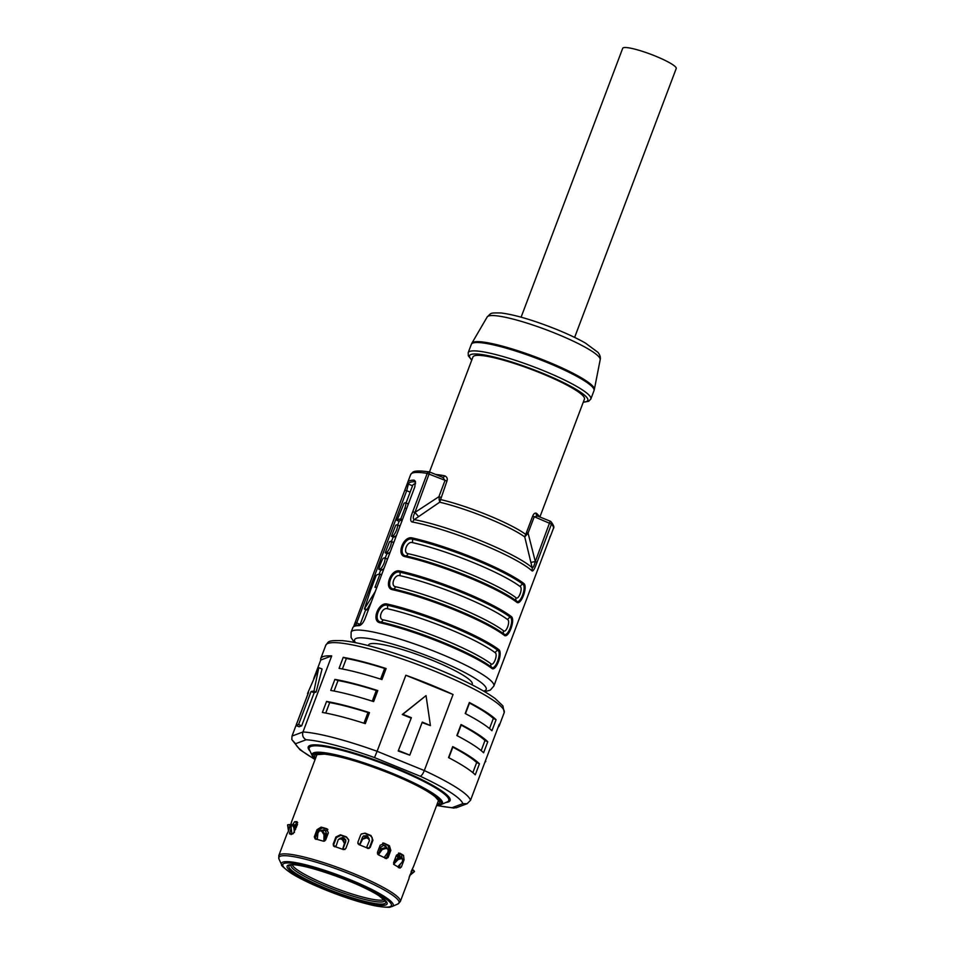 <?xml version="1.0" encoding="UTF-8"?>
<svg xmlns="http://www.w3.org/2000/svg" width="955" height="955" viewBox="0 0 955 955"><rect width="100%" height="100%" fill="white"/><g stroke="black" fill="none" stroke-linecap="round" stroke-linejoin="round"><path stroke-width="1.43" d="M291.8 833.011L291.526 833.763M294.427 826.075L296.742 822.625A62.576 9.466 20.7 0 1 297.674 822.553M316.01 839.433L314.302 836.843L317.012 829.668L318.23 830.444L315.09 838.753M318.23 830.444L322.348 827.889A62.576 9.466 20.7 0 1 327.314 829.286L327.875 829.525M334.56 846.787L333.176 844.172L335.885 837.01L336.387 837.571L333.367 845.557A62.278 9.419 -159.3 0 1 335.945 846.405L335.981 846.285M336.387 837.571L340.923 835.35A62.576 9.466 20.7 0 1 346.45 837.272L348.742 840.042M364.846 833.44A62.576 9.466 20.7 0 1 370.277 835.649L372.152 837.511L372.223 840.304L372.951 840.209L371.006 835.553A64.964 9.825 -159.3 0 0 365.12 833.154L361.193 834.097M288.267 831.459L291.788 821.407A64.964 9.825 -159.3 0 0 291.562 821.801A64.964 9.825 -159.3 0 0 291.454 822.327L290.881 824.547M281.677 864.824C280.758 865.111 283.707 867.761 290.523 872.798C305.982 883.029 343.693 898.249 368.176 904.194C381.152 907.799 391.908 907.405 389.95 907.107L392.051 906.534A59.699 9.025 -159.3 0 0 384.829 896.757A59.699 9.025 -159.3 0 0 319.4 868.644A59.699 9.025 -159.3 0 0 281.677 864.824L279.015 859.106A64.26 9.717 20.7 0 1 319.615 863.225A64.26 9.717 20.7 0 1 390.058 893.486A64.26 9.717 20.7 0 1 397.829 904.003L400.312 901.568A64.964 9.825 -159.3 0 0 391.192 892.066A64.964 9.825 -159.3 0 0 332.197 865.493A64.964 9.825 -159.3 0 0 281.677 854.057A64.964 9.825 -159.3 0 0 278.776 855.644L286.978 833.93A64.964 9.825 20.7 0 1 287.395 833.309L288.255 831.459M291.168 828.128L289.472 833.906A64.964 9.825 20.7 0 1 293.149 833.775L297.28 825.001L296.981 821.634A64.964 9.825 -159.3 0 0 294.606 821.718L292.29 825.18M333.176 844.172L334.19 846.369A64.964 9.825 20.7 0 1 343.514 849.604L345.806 848.553L348.515 841.391L348.73 839.839L346.414 836.878A64.964 9.825 -159.3 0 0 340.422 834.801L335.885 837.01M333.474 845.903L334.19 846.369M314.302 836.843L315.102 838.86A64.964 9.825 20.7 0 1 323.47 841.212L325.655 840.018L328.365 832.856L326.514 828.63A64.964 9.825 -159.3 0 0 321.131 827.126L317.012 829.668M327.505 829.155L326.514 828.63L327.314 829.286M289.58 832.342L291.072 834.586M368.893 848.47L368.033 848.35A64.964 9.825 20.7 0 0 358.889 844.626L357.85 842.322L360.56 835.159L361.336 833.954L365.12 833.154M370.194 847.455L372.951 840.209M366.78 847.061L366.708 847.228A62.278 9.419 -159.3 0 1 369.203 848.291L372.223 840.304M367.484 848.422L370.254 847.372L368.033 848.35M368.332 645.616L368.558 645.007A55.426 8.38 20.7 0 1 432.149 660.203A55.426 8.38 20.7 0 1 472.259 684.186L472.021 684.795M339.67 838.574L342.726 837.869A60.487 9.144 20.7 0 1 343.394 838.096A60.487 9.144 20.7 0 1 344.063 838.335L345.806 840.03M342.833 849.353L345.698 841.749L345.758 839.875L343.955 838.001A62.278 9.419 -159.3 0 0 342.427 837.475L342.726 837.869M338.631 839.29L342.427 837.475M335.814 846.918L338.297 839.517L341.544 838.586A65.991 9.98 20.7 0 1 342.654 838.979L342.248 839.517A67.542 10.219 -159.3 0 0 340.971 839.075M338.297 839.517L341.544 838.586M344.707 842.585L342.69 849.102L344.707 842.585L342.654 838.979M344.301 843.134L342.248 839.517M359.581 844.9L362.458 837.284L363.58 835.888L365.956 835.816A60.487 9.144 20.7 0 1 367.269 836.353L369.108 838.956M369.394 840.125L367.747 836.246A62.278 9.419 -159.3 0 0 366.243 835.637M366.004 837.046A53.635 8.117 20.7 0 0 363.425 835.995L365.956 835.816M369.478 840.531L367.651 837.654L369.478 840.531L366.457 847.694M367.747 838.395A67.542 10.219 -159.3 0 0 366.493 837.881L362.566 839.242L359.856 844.793L362.637 838.574L366.553 837.213A65.991 9.98 20.7 0 1 367.651 837.654M366.553 837.213L366.493 837.881M359.916 844.125L359.605 844.829M288.84 829.955L287.658 824.822A67.542 10.219 -159.3 0 0 287.586 825.025L288.458 830.946M290.141 827.03L289.449 824.523L287.658 824.822M287.73 824.81L289.413 824.559M295.179 826.899L297.53 824.189M294.438 832.462L293.794 827.555L292.242 824.654A67.542 10.219 -159.3 0 0 291.741 824.666L291.108 827.651L291.955 834.204M293.424 824.428L291.705 824.678L293.424 824.428A65.991 9.98 20.7 0 1 293.853 824.416L295.656 829.262M292.242 824.654L293.853 824.416M409.719 875.568L414.386 871.605A67.542 10.219 -159.3 0 0 414.458 871.402L410.137 874.494M411.127 871.414L413.312 870.041L414.41 871.354M414.458 871.366L413.312 870.041M402.198 858.497L401.685 857.841A65.991 9.98 20.7 0 0 401.005 857.447L401.804 858.509A67.542 10.219 -159.3 0 1 402.58 858.975L401.685 857.841M393.949 861.995L397.28 858.509L401.005 857.447M397.722 866.746L402.198 862.043L402.903 859.261L402.007 858.127M397.28 858.509L398.08 859.584L401.804 858.509M398.08 859.584L393.591 864.275M393.591 862.962L395.967 856.647L398.772 854.916L397.984 854.737M397.746 854.773A60.487 9.144 20.7 0 1 397.901 854.868A60.487 9.144 20.7 0 1 398.295 855.107L399.166 857.339M400.563 857.268L399.703 855.465A62.278 9.419 -159.3 0 0 398.772 854.916L398.39 854.761M383.134 845.247L383.552 845.402A60.487 9.144 20.7 0 1 384.125 845.676A60.487 9.144 20.7 0 1 384.674 845.939L386.023 847.646M378.789 852.791L381.773 848.673L382.179 849.544L378.478 854.665L380.95 847.085L383.552 845.402M383.552 845.235L384.388 845.462A62.278 9.419 -159.3 0 1 385.677 846.082L387.121 848.219M377.464 853.818A62.278 9.419 -159.3 0 1 378.264 854.188A4.763 2.089 115 0 1 378.085 854.63M388.184 849.747L386.727 847.98L388.184 849.747L387.921 852.302L384.161 857.53M387.276 848.923A67.542 10.219 -159.3 0 0 386.19 848.398L382.179 849.544M381.773 848.673L385.784 847.527A65.991 9.98 20.7 0 1 386.727 847.98M385.784 847.527L386.19 848.398M322.444 830.79L324.569 830.408A60.487 9.144 20.7 0 1 325.166 830.575A60.487 9.144 20.7 0 1 325.762 830.743L326.156 830.898M323.745 841.26A4.763 2.113 -73.7 0 1 323.9 840.83L326.586 833.715L325.094 830.229A62.278 9.419 -159.3 0 0 323.721 829.847L324.569 830.408M325.846 830.611L325.094 830.229L325.762 830.743M321.238 830.492L323.721 829.847M317.287 839.445L317.908 833.023L319.4 830.922L321.656 830.575A65.991 9.98 20.7 0 1 322.647 830.85L321.763 831.232A67.542 10.219 -159.3 0 0 320.605 830.91M319.4 830.922L321.656 830.575M324.724 841.068A62.278 9.419 -159.3 0 0 323.9 840.83L324.008 834.742L324.903 834.36L322.647 830.85M324.008 834.742L321.763 831.232M324.903 834.36L324.437 839.409M353.577 626.755L407.678 482.55A76.281 11.544 -159.3 0 1 407.773 482.227A76.281 11.544 -159.3 0 1 414.1 480.15L415.377 481.284L414.828 486.871L364.846 619.127C363.115 623.018 361.217 625.179 359.128 625.632L359.916 625.441M550.546 535.743L495.597 681.321A76.281 11.544 20.7 0 1 495.514 681.643L493.854 686.048A76.281 11.544 -159.3 0 0 438.655 653.041A76.281 11.544 -159.3 0 0 351.13 632.115L352.801 627.71A76.281 11.544 20.7 0 1 354.257 626.373A76.281 11.544 20.7 0 1 359.128 625.632L360.704 624.976M387.276 608.705A3.581 2.423 102.6 0 0 387.288 605.231A1.194 0.812 -77.4 0 1 387.288 604.061C378.431 601.65 370.934 621.49 380.209 622.803A1.194 0.812 -77.4 0 1 380.926 622.051A3.581 2.423 102.6 0 0 383.086 619.807A73.905 11.174 20.7 0 1 491.049 663.856C493.604 666.375 498.068 654.533 495.251 652.754A73.905 11.174 -159.3 0 0 387.276 608.705C382.048 607.201 377.571 619.031 383.086 619.807M399.775 575.638A3.581 2.423 102.6 0 0 399.775 572.164A1.194 0.812 -77.4 0 1 399.775 571.006C390.917 568.583 383.421 588.423 392.696 589.736A1.194 0.812 -77.4 0 1 393.424 588.984A3.581 2.423 102.6 0 0 395.585 586.74A73.905 11.174 20.7 0 1 503.548 630.801C506.09 633.308 510.567 621.478 507.738 619.7A73.905 11.174 -159.3 0 0 399.775 575.638C394.546 574.134 390.07 585.976 395.585 586.74M412.274 542.583A3.581 2.423 102.6 0 0 412.274 539.098A1.194 0.812 -77.4 0 1 412.274 537.94C403.416 535.528 395.919 555.356 405.195 556.67A1.194 0.812 -77.4 0 1 405.911 555.929A3.581 2.423 102.6 0 0 408.072 553.673A73.905 11.174 20.7 0 1 516.034 597.735C518.589 600.253 523.065 588.411 520.236 586.633A73.905 11.174 -159.3 0 0 412.274 542.583C407.033 541.067 402.556 552.909 408.072 553.673M440.804 497.328L438.894 496.707L445.03 480.449L442.786 477.345L429.846 472.068A2.388 2.388 0 0 0 429.32 471.925A2.388 1.886 -80.8 0 0 427.231 473.394L446.94 481.069L439.694 502.199A60.392 9.132 -159.3 0 1 486.859 517.801A60.392 9.132 -159.3 0 1 524.737 536.901L526.551 532.317L528.067 533.093L524.737 536.901L532.174 567.724A75.481 11.412 -159.3 0 0 480.926 540.781A75.481 11.412 -159.3 0 0 414.243 519.604A5.957 4.453 -79.2 0 0 412.667 522.075C410.029 521.872 410.053 518.422 412.739 511.725L414.959 512.417C412.978 516.488 412.739 518.887 414.243 519.604L439.694 502.199L438.894 496.707L414.959 512.417L429.774 472.068A2.388 1.886 -80.8 0 0 429.32 471.925C415.198 469.884 413.396 471.842 412.811 472.164L410.686 474.516A76.281 11.544 20.7 0 1 427.231 473.394L412.739 511.725M354.257 626.373L355.773 625.716A75.087 11.364 20.7 0 1 360.56 624.988M371.364 601.889L367.066 609.517L364.476 608.777L370.898 589.211A72.95 11.03 20.7 0 1 371.173 588.746L376.163 575.519A72.95 11.03 20.7 0 1 379.959 574.098L381.606 574.779M386.668 558.747L387.241 559.869M384.077 568.237L382.513 569.765A70.575 10.672 20.7 0 0 381.248 570.242L379.063 569.347A72.95 11.03 -159.3 0 1 380.329 568.882C381.439 568.344 382.692 566.411 384.125 563.08C385.223 559.726 385.343 557.983 384.495 557.863L386.882 558.759M392.923 542.213L393.484 543.335M390.32 551.704L388.757 553.231A70.575 10.672 20.7 0 0 387.491 553.709L385.187 552.838L389.485 541.795A72.95 11.03 20.7 0 1 390.738 541.33C391.598 541.461 391.466 543.192 390.368 546.547C388.948 549.877 387.682 551.811 386.572 552.348A72.95 11.03 -159.3 0 0 385.319 552.814L387.491 553.709M399.166 525.68L399.739 526.802M396.576 535.17L395 536.698A70.575 10.672 20.7 0 0 393.735 537.176L391.431 536.304L395.728 525.262A72.95 11.03 20.7 0 1 396.994 524.796C397.841 524.928 397.722 526.659 396.612 530.013C395.191 533.344 393.926 535.278 392.827 535.815A72.95 11.03 -159.3 0 0 391.562 536.292L393.735 537.176M402.437 519.663L400.778 518.995A72.95 11.03 -159.3 0 0 396.994 520.403L399.19 521.299A70.575 10.672 20.7 0 1 402.318 519.962M408.06 504.753L407.701 503.643L405.314 502.748C406.173 502.879 406.042 504.622 404.944 507.965L406.591 508.645M406.042 502.963L412.703 485.343A70.575 10.672 20.7 0 1 415.592 483.672M399.381 525.692L396.994 524.796M393.126 542.225L390.738 541.33M375.255 591.575L364.476 608.777M379.959 574.098L374.957 587.325A72.95 11.03 20.7 0 1 376.903 587.218M381.248 570.242L379.063 569.347C377.846 570.505 382.251 558.83 383.23 558.329A72.95 11.03 20.7 0 1 384.495 557.863M405.314 502.748A72.95 11.03 20.7 0 0 404.061 503.225L396.994 520.403M400.778 518.995L404.944 507.965M415.58 482.168L414.697 481.702A75.087 11.364 -159.3 0 0 408.382 484.066L407.678 482.55M414.1 480.15L415.413 482M412.536 485.761L408.382 484.066L406.699 490.727L410.137 492.123M360.154 624.391L356.716 622.982L406.699 490.727L405.326 490.428M355.356 622.684L356.716 622.982L355.427 625.871M491.049 663.856A3.581 3.152 -52.8 0 0 491.503 667.175C495.239 670.911 501.984 653.077 497.865 650.343A75.684 11.448 20.7 0 0 448.993 625.382A75.684 11.448 20.7 0 0 387.288 605.231C379.374 603.047 372.629 620.893 380.926 622.051A75.684 11.448 -159.3 0 1 442.643 642.214A75.684 11.448 -159.3 0 1 491.503 667.175A1.194 1.05 127.2 0 1 491.658 668.273C495.812 672.451 503.309 652.611 498.737 649.543A1.194 1.05 127.2 0 1 497.865 650.343A3.581 3.152 -52.8 0 0 495.251 652.754M503.548 630.801A3.581 3.152 -52.8 0 0 504.001 634.108C507.738 637.856 514.482 620.01 510.352 617.276A75.684 11.448 20.7 0 0 461.492 592.315A75.684 11.448 20.7 0 0 399.775 572.164C391.872 569.98 385.128 587.826 393.424 588.984A75.684 11.448 -159.3 0 1 455.129 609.147A75.684 11.448 -159.3 0 1 504.001 634.108A1.194 1.05 127.2 0 1 504.145 635.206C508.311 639.384 515.807 619.544 511.223 616.476A1.194 1.05 127.2 0 1 510.352 617.276A3.581 3.152 -52.8 0 0 507.738 619.7M516.034 597.735A3.581 3.152 -52.8 0 0 516.488 601.041C520.224 604.79 526.969 586.943 522.851 584.209A75.684 11.448 20.7 0 0 473.99 559.248A75.684 11.448 20.7 0 0 412.274 539.098C404.359 536.913 397.614 554.76 405.911 555.929A75.684 11.448 -159.3 0 1 467.628 576.08A75.684 11.448 -159.3 0 1 516.488 601.041A1.194 1.05 127.2 0 1 516.643 602.151C520.797 606.318 528.294 586.477 523.722 583.41A1.194 1.05 127.2 0 1 522.851 584.209A3.581 3.152 -52.8 0 0 520.236 586.633M537.128 515.843A2.388 2.173 130.5 0 1 536.901 515.688L536.901 515.688A2.388 2.173 130.5 0 1 536.352 513.229C534.931 512.728 533.702 513.671 532.687 516.058L551.465 524.092A76.281 11.544 20.7 0 1 553.411 528.437L550.486 536.149A76.281 11.544 -159.3 0 0 550.581 535.839L550.39 535.922M537.617 516.07L550.199 521.179L535.313 561.528L528.067 533.093L534.215 516.834L537.617 516.07L550.199 521.179A2.388 2.388 0 0 1 551.035 521.752A2.388 2.256 137 0 1 551.465 524.092L536.985 562.423L535.313 561.528C534.108 565.909 533.057 567.974 532.174 567.724A5.957 5.491 131.9 0 1 531.84 570.696C532.806 571.973 534.525 569.216 536.985 562.423M439.061 499.787L440.351 499.513A59.592 9.013 -159.3 0 1 487.73 515.115A59.592 9.013 -159.3 0 1 525.56 534.287L526.121 535.313M429.487 471.961L472.94 356.967A59.592 9.013 20.7 0 1 541.318 373.31A59.592 9.013 20.7 0 1 584.436 399.095L539.897 516.977M446.94 481.069C447.752 478.598 446.988 476.843 444.672 475.817A2.388 1.743 -78.7 0 1 442.714 477.321M521.108 317.179L622.708 48.287A28.602 4.321 20.7 0 1 623.364 47.75A28.602 4.321 20.7 0 1 653.28 55.235A28.602 4.321 20.7 0 1 676.224 68.509L574.624 337.401M549.71 537.104A76.281 11.544 -159.3 0 0 550.486 536.149M368.212 837.965A53.635 8.117 20.7 0 1 369 838.287M324.855 833.44A57.216 8.655 20.7 0 1 326.514 833.906M340.195 838.168A57.216 8.655 20.7 0 1 341.114 838.478M343 839.123A57.216 8.655 20.7 0 1 345.817 840.114M397.734 858.091L397.567 854.832M403.07 859.548L404.072 859.81L403.523 855.358A64.964 9.825 -159.3 0 0 399.894 853.197L396.432 855.25L393.723 862.413L394.224 864.693A64.964 9.825 20.7 0 1 399.858 868.059L400.038 868.143M404.072 859.81L401.363 866.985M399.858 868.059L401.375 866.985L398.426 867.677M386.286 858.461L389.413 850.165L390.822 850.38L389.413 845.748A64.964 9.825 -159.3 0 0 384.352 843.313L383.242 843.05M382.728 843.074L384.352 843.313L380.162 845.259L377.452 852.421L378.311 854.761A64.964 9.825 20.7 0 1 386.178 858.533L386.536 858.652M390.822 850.38L388.124 857.542L386.178 858.533M411.557 870.721L413.288 867.021A64.964 9.825 -159.3 0 0 413.515 866.627A64.964 9.825 -159.3 0 0 413.611 866.101L409.015 877.932A64.964 9.825 20.7 0 1 408.931 878.755L400.312 901.568M409.802 875.508L409.182 877.156M398.569 853.03A62.576 9.466 20.7 0 1 401.601 854.856L402.162 859.309M399.047 867.546L400.42 863.905M385.128 858.366L388.017 857.638M383.337 843.277A62.576 9.466 20.7 0 1 388.005 845.521L389.413 850.165M462.805 803.68A89.4 13.525 -159.3 0 0 420.212 776.224C421.573 775.794 422.946 773.908 424.318 770.554L377.094 751.287L405.839 675.245L453.052 694.512L424.318 770.554A95.357 14.421 -159.3 0 1 470.505 800.326L467.102 803.716L462.805 803.68L452.204 807.655L456.251 807.775L467.102 803.716M470.505 800.326L499.238 724.284A95.357 14.421 -159.3 0 1 499.19 725.86L504.192 712.633A95.357 14.421 20.7 0 0 435.194 671.365A95.357 14.421 20.7 0 0 325.798 645.222C328.938 641.641 326.777 640.22 342.308 640.662C361.456 642.261 400.599 653.912 435.79 668.333C449.721 674.027 462.136 679.685 473.012 685.308C482.394 690.167 489.772 694.583 495.168 698.559L502.927 705.924L504.192 712.633M490.142 748.374L485.331 761.087M484.865 762.341A95.357 14.421 -159.3 0 0 485.809 761.278M498.188 727.065A95.357 14.421 -159.3 0 0 499.19 725.86M386.118 668.536A95.357 14.421 -159.3 0 0 343.227 657.35L346.355 658.484A92.969 14.062 20.7 0 1 384.626 668.452L386.118 668.536L381.964 679.554A95.357 14.421 20.7 0 0 339.061 668.369L343.227 657.35M377.798 690.572A95.357 14.421 -159.3 0 0 334.895 679.387L338.034 680.521A92.969 14.062 20.7 0 1 376.306 690.501L377.798 690.572L373.632 701.591A95.357 14.421 20.7 0 0 330.728 690.417L334.895 679.387M369.466 712.621A95.357 14.421 -159.3 0 0 326.562 701.436L329.702 702.57A92.969 14.062 20.7 0 1 367.973 712.537L369.466 712.621L365.299 723.639A95.357 14.421 20.7 0 0 322.396 712.454L326.562 701.436M453.052 694.512A95.357 14.421 -159.3 0 0 430.204 684.592A95.357 14.421 -159.3 0 0 405.839 675.245M313.753 678.528L320.749 660.024L331.707 655.918L302.974 731.972L292.015 736.066L307.999 693.748M331.707 655.918A95.357 14.421 -159.3 0 0 320.796 658.449A95.357 14.421 -159.3 0 0 320.749 660.024M363.939 723.21L367.973 712.537M329.702 702.57L325.727 713.075M372.271 701.161L376.306 690.501M338.034 680.521L334.059 691.026M380.603 679.124L384.626 668.452M346.355 658.484L342.391 668.989M292.015 736.066L291.812 739.564L295.549 743.73L306.149 739.767C303.069 738.036 302.019 735.434 302.974 731.972A95.357 14.421 -159.3 0 1 377.094 751.287L374.515 757.59L420.212 776.224M301.673 725.836L298.581 724.57L311.067 691.504A95.357 14.421 -159.3 0 1 313.944 691.157L318.803 667.664L322.062 668.989L316.105 692.041L314.159 692.769L301.673 725.836L299.142 726.779L296.05 725.514L308.549 692.447A95.357 14.421 -159.3 0 0 307.534 693.557L308.047 693.772M311.067 691.504L314.159 692.769M298.581 724.57A95.357 14.421 -159.3 0 0 296.05 725.514M318.803 667.664L307.534 693.557M313.944 691.157L316.105 692.041M410.674 717.921L402.294 714.507L426.037 695.61L402.795 714.316A95.357 14.421 -159.3 0 1 411.39 717.659L398.187 750.988L411.39 717.659M398.187 750.988L409.779 755.154L422.277 722.099A95.357 14.421 -159.3 0 1 430.43 725.597L422.086 722.577M409.779 755.154A95.357 14.421 -159.3 0 0 398.904 750.726M430.43 725.597L426.037 695.61M487.766 741.76A95.357 14.421 -159.3 0 0 461.026 724.535L461.158 725.12A92.969 14.062 20.7 0 1 484.997 740.495L487.766 741.76L483.6 752.791A95.357 14.421 20.7 0 0 456.86 735.553L461.026 724.535M469.359 702.498L465.192 713.516A95.357 14.421 20.7 0 1 491.932 730.742L496.087 719.724A95.357 14.421 -159.3 0 0 469.359 702.498L469.49 703.083A92.969 14.062 20.7 0 1 493.329 718.447L496.087 719.724M452.706 746.583L448.54 757.601A95.357 14.421 20.7 0 1 475.268 774.827L479.434 763.809A95.357 14.421 -159.3 0 0 452.706 746.583L452.825 747.168A92.969 14.062 20.7 0 1 476.676 762.532L479.434 763.809M481.177 750.618L484.997 740.495M461.158 725.12L457.159 735.708M469.49 703.083L465.479 713.66M489.509 728.57L493.329 718.447M472.844 772.655L476.676 762.532M452.825 747.168L448.826 757.757M315.508 758.425A66.755 10.099 20.7 0 1 391.24 773.932A66.755 10.099 20.7 0 1 437.044 804.349M383.242 897.055A58.016 8.774 -159.3 0 0 308.37 866.495A58.016 8.774 -159.3 0 0 290.977 873.001A58.016 8.774 -159.3 0 0 365.861 903.561A58.016 8.774 -159.3 0 0 383.242 897.055M321.131 827.126L322.348 827.889M294.606 821.718L296.742 822.625M370.277 835.649L371.006 835.553M344.898 849.532A62.278 9.419 -159.3 0 0 343.012 848.852M359.772 844.399A62.278 9.419 -159.3 0 0 357.886 843.659M362.637 838.574L362.566 839.242M288.386 827.293L289.926 827.054M295.358 826.97L296.36 827.4M293.794 827.555L295.405 827.317M411.247 871.557L412.262 872.775M398.295 855.107L399.703 855.465M399.13 867.319A62.278 9.419 -159.3 0 0 397.925 866.531M386.405 858.151A62.278 9.419 -159.3 0 0 384.435 857.16M384.674 845.939L385.677 846.082M317.335 838.991A62.278 9.419 -159.3 0 0 315.21 838.43M483.576 691.074A70.324 10.636 -159.3 0 0 435.313 659.022A70.324 10.636 -159.3 0 0 355.511 642.691M380.209 622.803A76.281 11.544 20.7 0 1 442.404 643.121A76.281 11.544 20.7 0 1 491.658 668.273M498.737 649.543A76.281 11.544 -159.3 0 0 449.483 624.379A76.281 11.544 -159.3 0 0 387.288 604.061M392.696 589.736A76.281 11.544 20.7 0 1 454.902 610.054A76.281 11.544 20.7 0 1 504.145 635.206M511.223 616.476A76.281 11.544 -159.3 0 0 461.981 591.312A76.281 11.544 -159.3 0 0 399.775 571.006M405.195 556.67A76.281 11.544 20.7 0 1 467.389 576.987A76.281 11.544 20.7 0 1 516.643 602.151M523.722 583.41A76.281 11.544 -159.3 0 0 474.468 558.257A76.281 11.544 -159.3 0 0 412.274 537.94M412.667 522.075A76.281 11.544 20.7 0 1 480.055 543.467A76.281 11.544 20.7 0 1 531.84 570.696M380.329 568.882L382.513 569.765M386.572 552.348L388.757 553.231M392.827 535.815L395 536.698M539.36 516.75A59.592 9.013 -159.3 0 0 536.352 513.229M526.551 532.317L532.687 516.058M530.968 562.4L535.313 561.528M444.672 475.817A59.592 9.013 -159.3 0 0 435.778 474.492M414.959 512.417L418.577 516.548M550.235 521.215A2.388 2.256 137 0 1 551.035 521.752C553.697 525.226 554.485 527.458 553.411 528.437M583.314 402.067A63.173 9.55 -159.3 0 0 542.082 373.023A63.173 9.55 -159.3 0 0 471.818 359.928M471.889 343.191L487.181 316.976A60.428 9.144 20.7 0 1 556.419 333.761A60.428 9.144 20.7 0 1 600.194 359.689L594.344 389.461A65.477 9.908 -159.3 0 0 546.905 361.372A65.477 9.908 -159.3 0 0 471.889 343.191L471.352 344.289A65.561 9.92 20.7 0 1 546.57 362.267A65.561 9.92 20.7 0 1 594.01 390.643L590.847 398.999A65.561 9.92 -159.3 0 0 543.419 370.636A65.561 9.92 -159.3 0 0 468.201 352.658L468.308 355.821L471.746 360.131M442.284 477.178L429.881 472.116M379.601 896.1A53.432 8.082 20.7 0 1 363.592 902.093A53.432 8.082 20.7 0 1 294.618 873.956A53.432 8.082 20.7 0 1 310.638 867.964A53.432 8.082 20.7 0 1 379.601 896.1M296.205 873.658A51.749 7.831 20.7 0 1 289.938 865.182C297.339 861.243 359.51 882.372 379.147 895.909L385.617 901.341A51.749 7.831 20.7 0 1 352.92 898.022A51.749 7.831 20.7 0 1 296.205 873.658M291.12 864.932A50.161 7.592 -159.3 0 0 298.02 872.524A50.161 7.592 -159.3 0 0 362.769 898.942A50.161 7.592 -159.3 0 0 384.901 900.374M384.101 899.574A49.469 7.485 20.7 0 1 363.007 897.163A49.469 7.485 20.7 0 1 292.254 864.872M401.601 854.856L403.523 855.358M388.005 845.521L389.413 845.748M436.721 805.208A68.39 10.35 -159.3 0 0 391.586 773.801A68.39 10.35 -159.3 0 0 315.186 759.285M441.103 804.576A69.655 10.541 -159.3 0 0 392.039 773.216A69.655 10.541 -159.3 0 0 312.309 755.918L309.444 749.759A74.574 11.281 20.7 0 1 394.797 768.286A74.574 11.281 20.7 0 1 447.322 801.854L441.103 804.576L436.65 805.375M310.1 751.155A75.839 11.472 20.7 0 1 395.251 767.701A75.839 11.472 20.7 0 1 445.901 802.475M295.549 743.73A89.4 13.525 -159.3 0 0 315.055 759.392M436.733 805.375A89.4 13.525 -159.3 0 0 452.204 807.655M374.515 757.59A89.4 13.525 -159.3 0 0 306.149 739.767M291.562 821.801L316.929 754.653L324.449 754.116C340.649 756.062 362.888 762.675 391.192 773.932C412.464 782.742 427.112 790.334 435.146 796.721L438.488 800.529M279.015 859.106L278.776 855.644M351.13 632.115L351.07 637.463L354.269 642.44M410.686 474.516L407.773 482.227M359.928 625L365.729 609.648M379.123 574.206L380.675 570.087M385.211 558.078L386.93 553.554M391.466 541.545L393.174 537.02M397.71 525.011L399.118 521.275M364.476 609.135L366.648 610.03M471.352 344.289L468.201 352.658M487.181 316.976C491.694 312.786 489.39 312.846 501.089 312.965C515.425 314.852 534.084 320.402 557.075 329.618C568.297 334.202 577.715 338.667 585.355 343.024L597.937 352.335C600.003 354.962 600.755 357.409 600.194 359.689M594.344 389.461L594.01 390.643M583.242 402.258L588.686 401.291L590.847 398.999M484.674 691.718L490.321 690.119L493.854 686.048M392.051 906.534L397.829 904.003M413.515 866.627L438.476 800.565M315.114 759.452L312.309 755.918M436.614 805.495L454.055 808.097M320.796 658.449L325.798 645.222M291.812 739.564L299.989 749.771L315.078 759.571"/></g></svg>
